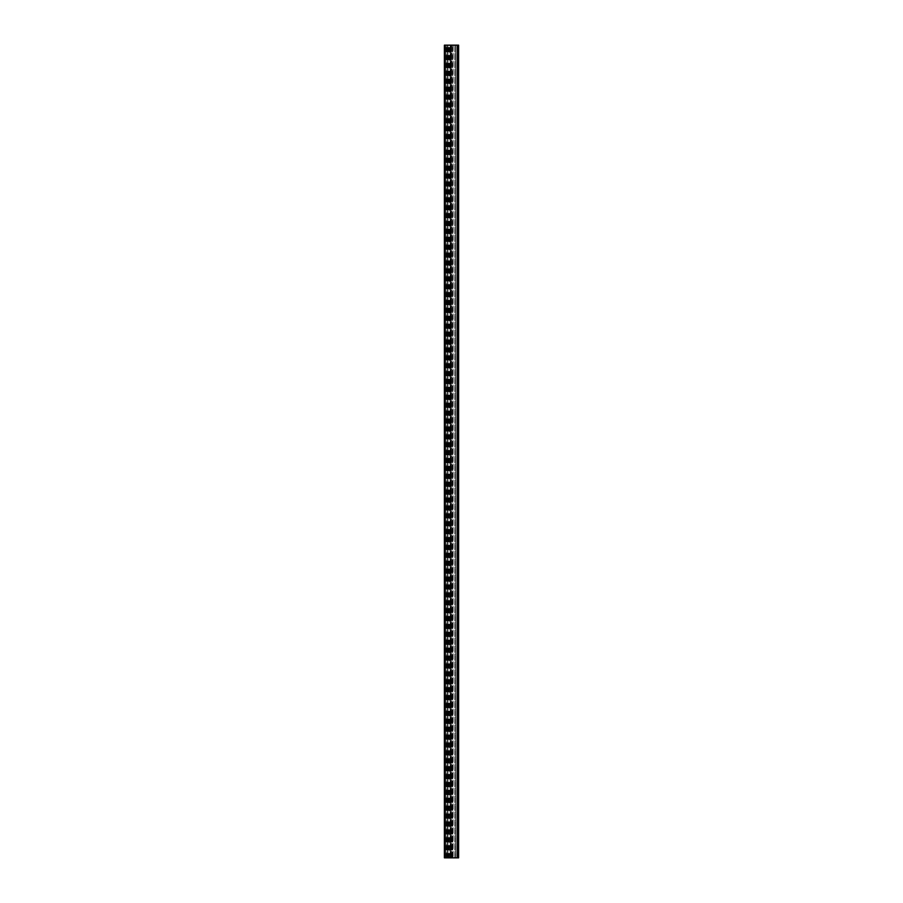 <?xml version="1.0" encoding="UTF-8"?>
<svg xmlns="http://www.w3.org/2000/svg" width="903" height="903" viewBox="0 0 903 903"><rect width="100%" height="100%" fill="white"/><g stroke="black" fill="none" stroke-linecap="round" stroke-linejoin="round"><path stroke-width="0.68" stroke-dasharray="4.51 3.39" d="M450.552 857.85L450.123 45.15L449.163 45.15L450.134 45.15L450.134 857.85L450.924 857.85L450.924 45.15L450.541 857.85M450.913 857.85L446.274 857.85L449.626 857.85L449.163 45.15L446.274 45.15L449.626 45.15L449.163 857.85L450.936 857.85L450.924 45.15L450.936 857.85M448.023 857.85L448.023 45.15L447.098 45.15L448.023 45.15L448.012 857.85L447.098 857.85L447.087 45.15L445.405 45.15L447.087 45.15L447.098 857.85L448.023 857.85M445.416 857.85L447.087 857.85L445.032 857.85L445.032 45.15L445.405 857.85M454.909 857.85L457.979 857.85L454.909 857.85L454.909 45.15L452.809 45.15L454.909 45.15M455.168 857.85L455.405 45.15L455.168 857.85M455.417 857.85L455.417 45.15L457.528 45.15L455.417 45.15L455.405 857.85M457.979 857.85L457.528 45.15L457.979 857.85M451.602 857.85L451.602 45.15L451.816 857.85L451.816 45.15L456.726 45.15L456.726 857.85L456.726 45.15L458.611 45.15L458.611 857.85L458.611 45.15L458.611 857.85L451.602 857.85L458.611 857.85L457.719 857.85L457.697 45.15L444.389 45.15L444.389 857.85L445.281 857.85L445.281 45.15M454.852 857.85L454.852 45.15M452.358 857.85L452.809 45.15L452.358 857.85M452.606 857.85L452.606 45.15M451.602 45.15L451.816 857.85L451.816 45.15L453.148 45.15L453.148 857.85L453.148 45.15L456.715 45.15L456.715 857.85L456.715 45.15L458.611 45.15L457.719 45.15L457.719 857.85L445.281 857.85M446.759 857.85L446.759 45.15L446.759 857.85M445.518 857.85L445.518 45.15L445.518 857.85M448.373 857.85L448.373 45.15M448.599 857.85L448.599 45.15M448.814 857.85L448.814 45.15M451.681 857.85L451.681 45.15L451.681 857.85M450.473 857.85L450.473 45.15L450.473 857.85M449.57 857.85L449.57 45.15M449.412 857.85L449.412 45.15M447.786 857.85L447.786 45.15M447.628 857.85L447.628 45.15M446.342 857.85L446.342 45.15M446.5 857.85L446.5 45.15M450.721 857.85L450.721 45.15M450.868 857.85L450.868 45.15M457.528 857.85L457.528 45.15L457.528 857.85M452.809 857.85L452.809 45.15L452.809 857.85M446.85 857.85L446.85 45.15M450.337 857.85L450.337 45.15M449.626 857.85L449.626 45.15M447.561 857.85L447.561 45.15M446.274 857.85L446.274 45.15"/><path stroke-width="1.35" d="M457.719 857.85L458.611 857.85L458.611 45.15L444.389 45.15L444.389 857.85L457.719 857.85L457.719 45.15M445.281 857.85L445.281 45.15"/></g></svg>
